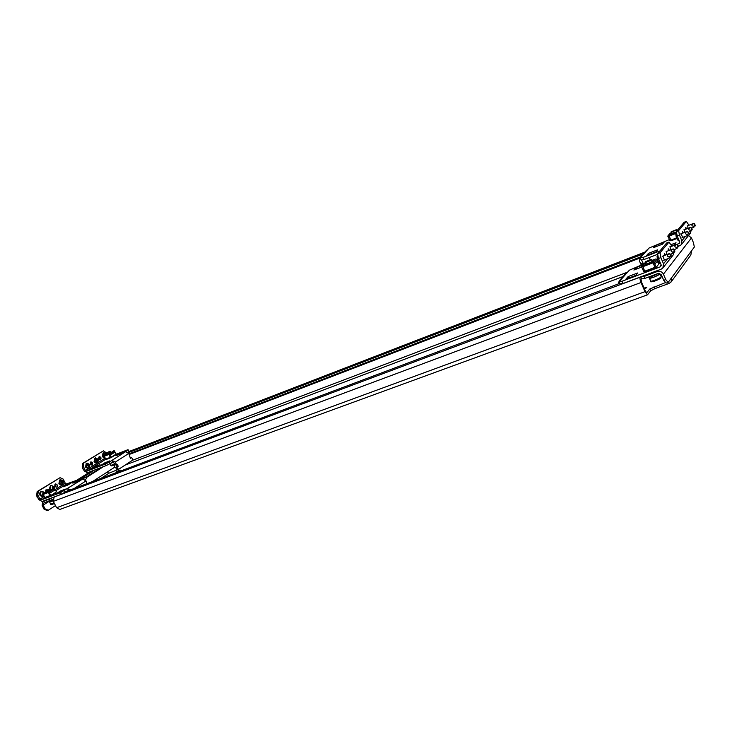 <?xml version="1.0" encoding="UTF-8"?>
<svg xmlns="http://www.w3.org/2000/svg" width="732" height="732" viewBox="0 0 732 732"><rect width="100%" height="100%" fill="white"/><g stroke="black" fill="none" stroke-linecap="round" stroke-linejoin="round"><path stroke-width="1.1" d="M120.149 470.072L116.077 471.893L120.149 470.072M644.068 288.042L646.749 287.52L644.508 289.067M647.518 294.813L644.974 291.665L641.04 282.497L53.326 501.365L56.593 507.724L59.814 509.454L647.481 294.822L650.629 290.869L649.824 288.984L646.649 292.855M646.868 292.773L645.386 291.126L641.461 281.976L640.994 279.066L641.516 278.444M650.629 290.869L654.875 288.637L669.066 283.43L671.088 281.985L671.665 277.648L694.329 247.068L693.488 242.786L691.456 237.946L663.43 274.152L665.736 279.569L668.16 282.387L666.147 283.128L663.723 280.31L665.736 279.569M641.076 276.733L643.986 276.504L644.81 278.425L658.004 273.493L661.417 274.903L663.723 280.31M671.665 277.648L668.16 282.387M44.066 509.207L45.055 508.841L48.312 510.231L47.324 510.597L44.066 509.207L42.172 505.519L42.584 501.951L53.775 497.101M45.055 508.841L43.161 505.153L48.879 501.502M55.486 505.583L48.312 510.231M114.851 464.536L114.54 467.3L92.543 481.564M665.617 282.506L649.824 288.984M100.952 478.399L108.922 473.211L118.529 469.313M108.922 473.211L107.028 472.167M691.438 250.957L690.88 254.983L671.281 281.71M128.292 452.696L643.254 253.922M129.015 453.895L640.564 256.941M52.85 499.297L43.38 503.204L43.161 505.153M50.105 500.679L49.428 499.352M81.801 478.142L94.574 470.017M85.836 477.255L101.089 467.519M663.43 274.152C662.067 271.673 659.98 270.803 657.18 271.554L643.986 276.504M688.547 235.521L691.456 237.946M644.81 278.425L641.699 278.874L640.875 276.971M53.326 501.365L54.177 496.955M640.29 277.025L640.18 277.163C639.713 278.096 640.006 279.871 641.04 282.497M619.922 283.321L67.033 491.154M687.924 228.357L687.778 225.721M685.857 229.171L685.738 227.442L686.817 228.787M684.676 232.401L684.045 229.482L684.521 229.683M682.544 233.234L682.425 231.458L683.542 232.849M682.59 237.433L681.181 233.764M641.534 259.961L643.565 264.096M650.034 259.531L649.257 257.518M659.935 250.939L643.126 257.399L644.032 259.521L641.177 260.025L640.271 257.92L641.598 256.429L640.207 257.344L639.494 261.297L641.442 264.957M640.683 264.087L642.842 263.264M691.072 230.836L690.184 233.444L681.455 244.497M678.619 230.617L679.452 235.054L677.182 235.933L676.359 231.504L678.619 230.617L686.36 221.403L688.94 225.264M679.452 235.054L681.885 240.828L681.263 244.735L678.537 246.3M677.182 235.933L679.616 241.706L679.36 243.271L676.935 244.406M657.72 254.278L644.032 259.521M669.405 239.593L649.064 248.02L641.598 256.429M646.274 250.536L647.811 249.429M671.72 245.851L674.3 244.854L676.029 242.731L671.098 244.634M662.423 244.186L664.18 242.136L655.286 245.586L653.475 247.654L662.423 244.186M648.497 253.336L646.594 255.514L655.744 251.991L657.592 249.832L648.497 253.336L649.028 254.58M640.271 257.92L643.126 257.399M686.36 221.403L684.164 222.263L676.359 231.504M655.79 246.757L655.286 245.586M650.775 259.201L650.016 259.485M695.345 225.383L694.183 223.48L694.979 226.161L695.345 225.383M693.067 223.69L692.865 223.946C691.575 224.916 691.566 225.621 692.829 226.069L694.046 227.021L691.584 228.338M676.432 231.934L671.464 233.426M671.116 240.782L676.661 238.632L671.116 240.782L668.883 235.292L667.877 236.5L668.655 237.808M671.573 233.801L671.024 232.154M669.908 233.517L670.86 233.032M668.911 235.768L667.95 236.143L669.954 240.874L670.851 240.526M676.359 229.692L671.18 231.76L676.359 229.692M676.359 229.555L676.826 229.875L670.97 232.273M692.188 229.354L691.008 227.423L691.813 230.15L692.188 229.354M689.883 227.634L689.672 227.899C688.364 228.878 688.355 229.601 689.636 230.058L690.871 231.019L688.3 232.373M688.94 233.435L687.732 231.486L688.382 233.975L688.94 233.435M679.25 240.828L678.363 240.791L676.761 238.156L675.801 234.176L676.707 233.398M686.598 231.696L686.378 231.962C685.051 232.968 685.042 233.691 686.341 234.158L687.595 235.137L686.799 235.805L682.004 237.662M92.25 464.921C93.074 463.246 92.616 462.231 90.869 461.883L90.741 461.947C89.917 463.621 90.375 464.637 92.122 464.994L92.25 464.921M91.445 464.994L90.402 462.322M100.641 459.659C101.446 458.003 100.989 456.997 99.268 456.64L99.149 456.704C98.344 458.36 98.793 459.367 100.513 459.723L100.641 459.659M99.836 459.723L98.802 457.097M118.218 466.238L115.683 467.565L118.218 466.238L117.459 464.728L116.278 464.152L115.089 464.6L112.005 460.355L125.575 451.708L128.786 453.437L130.388 458.333L131.678 457.491L132.419 458.982L132.272 460.401L118.822 469.203L117.623 469.651L116.452 469.075L117.642 468.626L118.822 469.203M116.278 464.152L115.263 462.13L112.005 460.355L109.132 462.194L109.901 463.713L112.765 461.874M131.678 457.491L130.259 458.095M115.683 467.565L116.452 469.075M117.029 466.696L116.26 465.177L115.089 464.6M116.882 467.108L117.642 468.626M82.222 466.989L82.679 463.411L83.832 462.963L83.375 466.54L82.222 466.989L84.253 470.987L87.447 472.744L106.222 465.561L105.454 464.033L109.132 462.194M83.375 466.54L85.406 470.539L86.687 471.243L105.454 464.033M115.793 454.416L127.981 449.677L125.575 451.708M111.356 457.482L115.171 455.066M104.905 462.78L100.668 465.47L105.582 463.576L109.809 460.885L104.905 462.78L105.353 463.667M120.917 453.813L124.989 451.223L120.121 453.108L116.049 455.697L120.917 453.813M95.187 466.522L90.924 469.212L95.782 467.345L100.028 464.655L95.187 466.522L95.636 467.4M83.832 462.963L103.368 450.866L106.543 452.888M103.368 450.866L82.679 463.411M127.825 452.239L129.07 451.434L128.329 449.951M109.901 463.713L106.222 465.561M120.551 453.959L120.121 453.108M117.459 464.728L116.26 465.177M99.369 458.342L98.948 457.152M99.9 458.406L99.488 457.601M104.74 455.194L104.841 453.959L105.875 454.49M103.038 453.026L102.379 456.631L104.447 458.25M106.552 454.06L103.944 452.669L103.331 456.256L103.807 456.969M104.822 455.148L105.829 454.261M109.626 451.562L106.479 452.962L109.626 451.562M110.047 451.196L106.479 452.962M113.698 462.102L110.084 463.594M110.834 452.175L106.79 454.179M110.267 455.048L109.333 453.639L108.931 454.435L110.267 457.363L110.944 457.381M110.761 457.71L105.893 459.605L104.1 455.679L103.587 456.201M109.452 453.886L104.1 455.679M109.333 453.639L113.707 450.839M115.18 454.746L115.217 455.222M111.438 457.619L109.425 453.959L108.858 454.179M113.927 450.756L115.052 452.083L110.468 454.965M110.431 457.582L116.187 454.105L114.366 450.857M103.935 456.091L103.459 456.283L103.898 456.009M105.499 459.495L103.459 456.283M110.248 463.493L113.68 462.093M91.015 463.557L90.603 462.423M91.518 463.63L91.125 462.871M96.514 459.156L97.951 460.263L97.631 461.389L96.231 460.263L96.514 459.156M94.721 458.205L94.035 461.846L96.752 463.374L97.667 463.027M94.995 461.471L97.704 463.008L98.353 459.376L95.636 457.848L94.995 461.471M96.642 461.114L96.468 459.833M82.496 468.873L82.176 466.796M83.21 468.938L82.423 468.718L82.689 467.913M88.032 464.445L89.487 465.561L89.158 466.705L87.73 465.57L88.032 464.445M86.23 463.475L85.516 467.181L88.27 468.709L89.185 468.361M86.477 466.806L89.231 468.343L89.908 464.655L87.145 463.118L86.477 466.806M89.286 465.991L88.179 466.421L87.996 465.122L89.066 464.738M670.722 249.822L669.99 246.538L670.53 246.748M668.298 250.747L668.188 248.761L669.432 250.317M666.971 254.516L666.212 251.131L666.761 251.341M664.464 255.468L664.345 253.428L665.635 255.02M664.391 260.034L662.881 256.072M658.452 258.533L657.611 253.693L660.026 252.76L660.877 257.609L658.452 258.533L661.097 264.728L660.136 266.887L622.154 281.189L623.142 283.458L620.169 283.888L619.19 281.619L620.727 279.899L619.254 280.868L618.211 283.961M674.154 252.266L673.22 254.91L663.073 267.738M660.026 252.76L669.002 242.072L671.885 246.227M660.877 257.609L663.521 263.813L662.872 267.994L661.124 269.202L623.142 283.458M657.171 258.963L656.696 259.146M643.501 264.17L629.364 270.19L620.727 279.899M626.281 272.981L627.91 271.81M655.579 267.866L655.982 267.372M642.733 265.066L635.98 267.637L633.885 270.026L641.571 267.107L645.084 263.035M628.129 276.595L625.924 279.121L635.678 275.442L637.828 272.935L628.129 276.595L628.761 278.05M619.19 281.619L622.154 281.189M669.002 242.072L666.66 242.978L657.611 253.693M636.566 269.01L635.98 267.637M671.18 255.779L669.853 253.702L670.722 256.703L671.18 255.779M660.657 263.712L659.752 263.566L658.077 260.839L657.062 256.575L657.958 255.688M668.645 253.913L668.398 254.224C666.971 255.294 666.953 256.09 668.343 256.603L669.707 257.637L668.865 258.332L663.714 260.29M647.857 277.282C650.474 277.025 654.042 275.717 658.562 273.347M645.331 261.727L650.94 259.586C648.57 261.059 646.685 261.809 645.276 261.809L645.331 261.727M651.453 259.595L651.453 259.796C649.046 261.342 646.914 262.202 645.048 262.385L645.112 262.221M659.477 273.612L659.825 274.015C658.937 275.397 649.485 279.139 649.412 278.151L649.613 277.748M652.056 260.894L652.487 261.132C649.778 262.87 647.381 263.84 645.276 264.032L645.587 263.63M655.588 268.205L655.341 267.61M655.451 267.875L645.148 271.847L644.654 271.215L654.856 267.372L652.853 261.919L641.717 266.247M642.669 265.789L644.654 271.215M642.202 266.421L642.659 266.238M653.658 262.065L652.853 261.919L655.195 259.174M654.856 267.372L655.341 268.003L645.176 271.828M655.671 268.104L655.433 267.573M642.422 268.562L641.571 267.098M655.771 258.954L656.888 259.421L657.537 260.949L655.277 263.685L654.628 262.138L653.493 261.672M644.837 271.572L643.867 271.938L641.635 266.732L642.678 266.329M652.871 262.459L653.978 262.038L656.211 267.281L658.699 264.225L657.382 261.141M656.211 267.281L655.03 267.729M649.339 277.099L649.732 278.014C652.605 277.831 655.863 276.54 659.505 274.134L659.367 273.356M674.95 251.039L673.65 248.99L674.511 251.936L674.95 251.039M672.461 249.191L672.214 249.493C670.805 250.554 670.787 251.332 672.168 251.835L673.504 252.86L670.347 254.434M678.601 246.437L677.338 244.415L677.997 247.023L678.601 246.437M676.158 244.625L675.92 244.918C674.529 245.961 674.52 246.721 675.874 247.215L677.192 248.23L674.163 249.758M47.223 489.918L45.979 489.836L45.668 492.151M46.226 490.504L45.631 490.175M56.904 487.119C57.81 485.353 57.334 484.291 55.458 483.943L55.312 484.026C54.397 485.792 54.873 486.844 56.748 487.201L56.904 487.119M56.062 487.228L54.973 484.364M85.031 479.625L86.55 478.655L85.763 477.09L82.698 479.048L86.037 480.897L87.026 483.632M36.6 495.399L37.167 491.575L38.348 491.117L37.78 494.942L36.6 495.399L38.769 499.599L42.09 501.484L61.305 494.283L60.481 492.682L82.698 479.048M37.78 494.942L39.949 499.16L41.276 499.91L60.481 492.682M38.348 491.117L60.051 477.685L63.181 479.112L65.276 483.212L66.575 483.943L85.763 477.09M70.519 489.836L67.6 488.674L68.415 490.266L61.305 494.283M67.875 485.023L72.413 482.15L67.5 484.017L62.943 486.899L67.875 485.023M60.445 491.007L55.733 493.999L60.765 492.105L65.468 489.113L60.445 491.007L60.948 491.986M77.821 481.244L82.341 478.371L77.363 480.265L72.834 483.147L77.821 481.244M50.911 495.774L55.312 492.984M60.051 477.685L37.167 491.575M69.147 490.358L68.415 490.266M64.407 490.705L65.221 492.307M77.848 481.226L77.363 480.265M67.975 484.959L67.5 484.017M37.131 497.22L36.719 495.619M37.588 497.312L37.213 496.58M42.758 494.045L42.831 492.654L44.012 493.185M41.01 491.593L40.955 491.611C39.656 492.398 39.382 493.716 40.132 495.564L43.115 497.129L43.838 496.863L41.111 495.189C40.37 493.341 40.644 492.023 41.934 491.236L44.844 492.663M50.206 496.058L45.192 497.952L42.886 493.89L46.089 491.886L42.932 493.862L42.859 493.277M52.86 499.8L48.202 501.383M46.409 490.385L49.73 488.857L46.409 490.385M49.73 488.857L49.52 489.488L45.86 490.806M49.474 501.31L49.867 502.061L53.107 500.862L49.794 501.932M50.59 489.9L46.198 492.105M55.577 492.48L56.044 492.178M50.554 495.866L45.192 497.952M44.579 497.614L49.666 495.692L48.33 491.812L43.252 493.743M48.788 491.959L53.765 488.436M49.666 495.692L50.279 496.04M55.33 492.636L55.367 493.158M53.958 488.363L55.165 489.79L49.867 493.13L48.651 491.694M44.753 497.842L42.566 494.393L43.051 494.091M49.108 491.812L50.563 495.646L56.428 491.941L54.598 488.363M48.715 492.05L48.138 492.279M43.051 494.21L42.566 494.393M50.563 495.646L49.831 495.93M52.365 488.82L52.274 486.762L53.82 487.915L52.402 488.939L52.274 487.421M54.735 488.637L54.305 486.936L51.368 485.371C50.105 486.139 49.84 487.439 50.581 489.269L50.755 489.58M50.444 485.728L49.319 488.949M55.861 485.517L55.486 484.639M55.687 485.517L55.87 485.051M61.488 481.016L63.016 482.141L62.659 483.33L61.598 483.038L61.488 481.016M59.676 479.991L58.862 483.843L61.753 485.398L62.678 485.051M59.841 483.468L62.732 485.032L63.492 481.189L60.6 479.634L59.841 483.468M61.616 483.129L61.497 481.674M644.974 291.665L56.593 507.724M86.092 477.74L103.587 466.568M129.29 454.444L639.612 258.176M626.876 272.396L132.282 460.346M125.126 465.076L623.161 276.486M654.875 288.637L654.069 286.752M128.713 451.671L644.828 252.165M42.859 501.813L45.219 500.313M77.702 479.707L90.503 471.582M674.812 249.511L674.364 250.079M658.178 270.309L657.18 271.554M640.18 277.163L53.921 497.119M642.202 259.842L641.653 260.473M679.726 242.466L678.71 243.719M685.491 236.308L681.885 240.828M693.497 226.197L694.814 225.886M692.865 223.946L694.183 223.626M693.277 223.663L694.165 223.553M670.686 240.197L676.359 238.001L678.363 240.791M669.03 236.116L676.661 233.142M676.505 232.319L668.883 235.292M670.238 233.279L668.307 235.521M690.313 230.187L691.649 229.866M689.672 227.899L691.008 227.579M690.093 227.615L690.99 227.506M687.028 234.295L688.382 233.975M686.378 231.962L687.741 231.641M686.817 231.669L687.723 231.568M115.263 462.13L128.786 453.437M86.687 471.243L105.134 459.605M85.406 470.539L88.38 468.672M90.009 467.647L96.853 463.338M98.454 462.331L104.566 458.479M109.992 463.649L110.88 465.424L114.741 463.923M110.88 465.424C110.816 466.257 112.188 465.936 115.006 464.454C112.115 465.836 111.255 466.074 112.417 465.159M105.344 459.266L110.267 457.363M103.999 456.356L108.931 454.435M103.743 455.816L106.689 453.977L103.788 455.798M113.158 456.018L114.448 455.524M109.965 453.977L114.558 451.095M96.505 460.272L97.612 459.842M97.539 459.449L96.468 459.861M97.685 459.998L96.587 460.419M96.88 460.675L97.951 460.263M96.651 461.114L97.749 460.684M97.978 460.538L96.908 460.95M97.704 460.812L96.688 461.215M88.05 464.884L88.508 464.701M88.041 465.57L89.148 465.14M89.222 465.296L88.115 465.726M88.416 465.973L89.487 465.561M89.514 465.845L88.444 466.257M89.231 466.128L88.197 466.531M661.216 265.551L660.136 266.887M671.299 254.077L670.64 254.901M667.474 258.863L663.521 263.813M669.075 256.749L670.539 256.401M668.398 254.224L669.853 253.876M668.902 253.885L669.835 253.784M661.069 276.916L660.923 277.895C658.745 280.255 648.579 283.257 650.647 281.042C650.73 282.04 660.182 278.316 661.069 276.916M660.502 278.197C659.614 279.514 650.757 282.799 652.084 281.317M642.806 266.713L652.999 262.843M655.158 259.183L651.855 260.436L655.131 259.201M644.389 263.291L642.037 266.036M654.628 262.138L656.888 259.421M672.891 251.982L674.328 251.643M672.214 249.493L673.65 249.155M672.699 249.173L673.632 249.072M676.588 247.361L677.997 247.023M675.92 244.918L677.329 244.58M676.395 244.598L677.32 244.497M74.371 488.39L86.037 480.897M41.276 499.91L44.396 497.943M55.806 490.742L66.575 483.943M39.949 499.16L43.243 497.083M55.202 489.552L61.872 485.353M63.565 484.291L65.276 483.212M42.84 493.112L43.353 492.92M43.966 492.938L42.877 493.35M49.648 502.17L50.673 504.174C50.636 504.988 51.881 504.751 54.406 503.47C51.698 504.705 51.048 504.806 52.448 503.772M50.673 504.174L54.113 502.902M43.124 494.484L48.211 492.554M50.481 489.69L53.637 488.482M53.244 493.954L54.571 493.459M49.319 492.069L54.626 488.738M52.274 487.219L52.777 487.027M52.32 487.915L53.454 487.485M53.381 487.054L52.292 487.466M53.528 487.64L52.402 488.07M52.722 488.326L53.82 487.915M52.457 488.802L53.592 488.372M53.839 488.207L52.75 488.619M61.506 481.455L61.991 481.272M61.534 482.15L62.659 481.72M62.586 481.299L61.497 481.711M62.742 481.876L61.616 482.306M61.936 482.562L63.016 482.141M61.671 483.029L62.796 482.598M63.044 482.434L61.955 482.855M62.742 482.736L61.634 483.157M644.883 252.101L128.832 451.589M90.347 471.637L77.546 479.762M45.064 500.377L42.584 501.951M646.457 250.335L640.207 257.344M693.479 223.489L687.229 225.932M694.183 223.48L693.533 223.47M668.014 235.713L669.945 233.471M671.18 231.76L670.979 232.218M676.871 229.766L677.192 230.516M690.294 227.432L683.962 229.903M691.008 227.423L690.349 227.423M675.801 234.176L676.359 238.01M687.009 231.495L680.595 233.993M687.732 231.486L687.073 231.486M102.992 453.044L103.944 452.669M106.36 453.328L106.89 454.371M110.404 451.324L110.935 452.367M110.816 457.692L105.893 459.605M94.675 458.214L95.636 457.848M86.184 463.493L87.145 463.118M626.464 272.771L619.254 280.868M657.062 256.575L657.684 260.665L659.706 263.529M669.066 253.711L662.204 256.328M669.853 253.702L669.139 253.693M650.949 259.403L651.471 259.595M651.517 259.64L652.249 261.351M659.916 273.741L661.152 276.641M649.412 278.151L650.647 281.042M645.048 262.385L645.78 264.087M645.276 261.809L645.048 262.312M672.882 248.999L666.111 251.588M673.65 248.99L672.946 248.981M676.569 244.424L669.89 246.986M677.338 244.415L676.643 244.406M40.955 491.611L41.934 491.236M50.124 488.994L50.7 490.12M45.732 491.199L46.317 492.334M50.481 489.681L53.692 488.454M50.389 485.746L51.368 485.371M59.621 480.009L60.6 479.634"/></g></svg>
